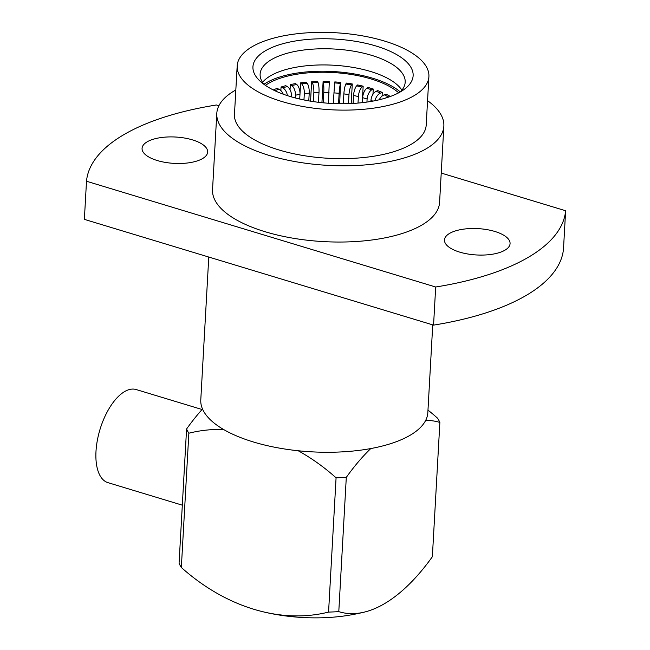 <?xml version="1.0" encoding="UTF-8"?>
<svg xmlns="http://www.w3.org/2000/svg" width="650" height="650" viewBox="0 0 650 650"><rect width="100%" height="100%" fill="white"/><g stroke="black" fill="none" stroke-linecap="round" stroke-linejoin="round"><path stroke-width="0.97" d="M432.738 324.878L427.838 412.571A113.701 45.679 -176.8 0 1 410.15 435.248A113.701 45.679 -176.8 0 1 281.369 448.459A113.701 45.679 -176.8 0 1 200.785 399.88L208.772 257.043M427.562 100.685A113.701 45.679 -176.8 0 1 443.852 126.108A113.701 45.679 -176.8 0 1 426.164 148.785A113.701 45.679 -176.8 0 1 297.391 161.988A113.701 45.679 -176.8 0 1 216.799 113.409A113.701 45.679 -176.8 0 1 234.496 90.732A113.701 45.679 -176.8 0 1 235.828 89.968M443.852 126.108L439.587 202.345A113.701 45.679 -176.8 0 1 421.899 225.022A113.701 45.679 -176.8 0 1 293.126 238.225A113.701 45.679 -176.8 0 1 212.542 189.646L216.799 113.409M413.969 95.753A96.013 38.578 -176.8 0 1 305.224 106.901A96.013 38.578 -176.8 0 1 237.177 65.886A96.013 38.578 -176.8 0 1 252.111 46.735A96.013 38.578 -176.8 0 1 360.856 35.579A96.013 38.578 -176.8 0 1 428.902 76.603A96.013 38.578 -176.8 0 1 413.969 95.753M428.902 76.603L426.197 125.117A96.013 38.578 -176.8 0 1 411.255 144.268A96.013 38.578 -176.8 0 1 302.51 155.415A96.013 38.578 -176.8 0 1 234.463 114.4L237.177 65.886M263.957 84.354A72.646 29.185 -176.8 0 1 260.122 74.116A72.646 29.185 -176.8 0 1 271.424 59.629A72.646 29.185 -176.8 0 1 371.564 55.331A72.646 29.185 -176.8 0 1 405.186 82.233A72.646 29.185 -176.8 0 1 400.229 91.967M290.062 96.468A80.226 32.232 -176.8 0 1 260.276 81.339A80.226 32.232 -176.8 0 1 280.321 44.468A80.226 32.232 -176.8 0 1 376.017 46.02A80.226 32.232 -176.8 0 1 404.227 89.383A80.226 32.232 -176.8 0 1 290.062 96.468M401.879 90.155A72.646 29.185 3.2 0 0 342.859 65.991A72.646 29.185 3.2 0 0 270.522 75.798A72.646 29.185 3.2 0 0 262.519 82.363M218.904 105.731L216.442 104.983A240.037 96.436 3.2 0 0 123.744 134.721A240.037 96.436 3.2 0 0 86.499 181.244L84.37 219.367L433.558 325.122L435.687 287.007A240.037 96.436 3.2 0 0 565.63 210.746L563.501 248.861A240.037 96.436 -176.8 0 1 433.558 325.122M504.961 250.177A32.849 13.195 3.2 0 0 510.071 243.628A32.849 13.195 3.2 0 0 486.785 229.596A32.849 13.195 3.2 0 0 449.589 233.407A32.849 13.195 3.2 0 0 444.478 239.956A32.849 13.195 3.2 0 0 467.756 253.988A32.849 13.195 3.2 0 0 504.961 250.177M202.548 158.584A32.849 13.195 3.2 0 0 207.659 152.035A32.849 13.195 3.2 0 0 184.373 138.003A32.849 13.195 3.2 0 0 147.176 141.814A32.849 13.195 3.2 0 0 142.066 148.362A32.849 13.195 3.2 0 0 165.344 162.403A32.849 13.195 3.2 0 0 202.548 158.584M182.317 505.172L107.957 482.649A48.636 23.043 -73.1 0 1 97.313 440.529A48.636 23.043 -73.1 0 1 124.548 391.625A48.636 23.043 -73.1 0 1 136.159 389.545L202.077 409.516M370.776 448.557A189.499 89.773 106.9 0 0 346.296 477.368L338.788 611.642A189.499 89.773 106.9 0 0 364.374 612.097A189.499 89.773 106.9 0 0 384.483 603.679A189.499 89.773 106.9 0 0 432.364 556.725L439.871 422.451A189.499 89.773 106.9 0 0 425.636 420.469M338.788 611.642A128.862 51.773 -176.8 0 1 328.567 612.081L336.074 477.807A128.862 51.773 3.2 0 0 346.296 477.368M186.574 428.992A128.862 51.773 3.2 0 0 188.849 433.217L181.342 567.491A128.862 51.773 -176.8 0 1 179.067 563.266L186.574 428.992A189.499 89.773 -73.1 0 1 202.524 409.021M328.567 612.081A189.499 148.509 59.6 0 1 257.181 610.253A189.499 148.509 59.6 0 1 253.866 609.286A189.499 148.509 59.6 0 1 181.342 567.491M364.374 612.097A211.868 211.868 0 0 1 348.14 615.379A94.754 38.066 -176.8 0 1 257.376 610.301A94.754 38.066 -176.8 0 1 257.27 610.277M439.871 422.451A128.862 51.773 3.2 0 0 437.596 418.226A189.499 148.509 -120.4 0 0 427.976 410.109M336.074 477.807A189.499 148.509 -120.4 0 0 298.171 450.743M435.687 287.007L86.499 181.244M441.228 173.062L565.63 210.746M223.494 429.431A189.499 148.509 -120.4 0 0 188.849 433.217M379.259 99.767A7.581 5.062 -63.6 0 1 384.304 94.827A72.012 28.933 -176.8 0 1 388.058 96.834L390.049 96.59M388.058 96.834A7.581 5.436 120 0 0 385.564 98.077M384.304 94.827L386.181 94.242A74.539 29.949 -176.8 0 1 390.065 96.314M370.906 101.457L370.963 100.384A7.581 4.258 -69.5 0 1 376.131 91.317A72.012 28.933 -176.8 0 1 380.543 93.088L382.289 92.438L382.086 96.054M380.543 93.088A7.581 4.688 113.4 0 0 375.074 100.685M376.131 91.317L377.715 90.602A74.539 29.949 -176.8 0 1 382.289 92.438M362.375 102.651L362.651 97.687A7.581 3.348 -74.3 0 1 366.836 88.294A72.012 28.933 -176.8 0 1 371.808 89.806L373.254 89.034L372.954 94.331M366.933 102.074L367.104 99.036A7.581 3.835 108.1 0 1 371.808 89.806M366.836 88.294L368.103 87.474A74.539 29.949 -176.8 0 1 373.254 89.034M353.104 103.431L353.543 95.501A7.581 2.348 -78.6 0 1 356.655 85.857A72.012 28.933 -176.8 0 1 362.066 87.051L363.163 86.19L362.245 102.668M358.02 103.074L358.386 96.574A7.581 2.876 103.6 0 1 362.066 87.051M356.655 85.857L357.565 84.955A74.539 29.949 -176.8 0 1 363.163 86.19M343.322 103.732L343.866 93.892A7.581 1.3 -82.4 0 1 345.841 84.053A72.012 28.933 -176.8 0 1 351.553 84.914L352.284 83.972L351.187 103.529M348.473 103.634L348.977 94.656A7.581 1.852 99.6 0 1 351.553 84.914M345.841 84.053L346.369 83.086A74.539 29.949 -176.8 0 1 352.284 83.972M333.263 103.529L334.661 82.924A72.012 28.933 -176.8 0 1 340.527 83.428L339.674 103.716M338.536 103.699L339.113 93.332A7.581 0.788 95.8 0 1 340.527 83.428M334.661 82.924L334.791 81.916A74.539 29.949 -176.8 0 1 340.868 82.436M323.188 102.806L323.765 92.511A7.581 0.869 -89.7 0 0 323.375 82.509A72.012 28.933 -176.8 0 1 329.257 82.639L329.209 81.624A74.539 29.949 -176.8 0 0 323.115 81.486L323.375 82.509M328.437 103.244L329.257 82.639M323.115 81.486L321.929 102.684M313.341 101.603L313.836 92.779A7.581 1.934 -93.5 0 0 312.276 82.81A72.012 28.933 -176.8 0 1 318.029 82.566L317.582 81.543A74.539 29.949 -176.8 0 0 311.626 81.803L312.276 82.81M318.443 102.294L318.988 92.56A7.581 1.381 88.5 0 0 318.029 82.566M311.626 81.803L310.546 101.164M303.964 99.954L304.314 93.689A7.581 2.958 -97.5 0 0 301.632 83.826A72.012 28.933 -176.8 0 1 307.117 83.208L306.288 82.209A74.539 29.949 -176.8 0 0 300.609 82.851L301.632 83.826M308.783 100.864L309.221 93.137A7.581 2.429 84.7 0 0 307.117 83.208M300.609 82.851L299.991 93.925M295.279 97.939L295.433 95.209A7.581 3.9 -102.1 0 0 291.704 85.524A72.012 28.933 -176.8 0 1 296.782 84.549L295.588 83.598A74.539 29.949 -176.8 0 0 290.339 84.606L291.704 85.524M299.715 99.028L299.975 94.339A7.581 3.421 80.4 0 0 296.782 84.549M290.339 84.606L290.046 89.708M291.436 96.874L291.476 96.135A7.581 4.322 75.5 0 0 287.284 86.564L285.764 85.686A74.539 29.949 -176.8 0 0 281.06 87.027L282.742 87.864A72.012 28.933 -176.8 0 1 287.284 86.564M287.365 95.615A7.581 4.753 -107.5 0 0 282.742 87.864M281.06 87.027L280.857 90.561M275.007 90.772A72.012 28.933 -176.8 0 1 278.866 89.196L277.038 88.408A74.539 29.949 -176.8 0 0 273.276 89.936M278.866 89.196A7.581 5.119 69.5 0 1 283.213 94.177M263.908 84.297A77.066 30.964 -176.8 0 1 266.346 82.761A77.066 30.964 3.2 0 1 335.408 71.671A77.066 30.964 3.2 0 1 400.286 91.918M398.661 92.828A74.539 29.949 3.2 0 0 336.009 72.727A74.539 29.949 3.2 0 0 268.474 83.403A74.539 29.949 -176.8 0 0 265.419 85.386M370.963 100.384A64.431 25.886 -176.8 0 1 372.848 101.116M362.651 97.687A64.431 25.886 -176.8 0 1 367.104 99.036M353.543 95.501A64.431 25.886 -176.8 0 1 358.386 96.574M343.866 93.892A64.431 25.886 -176.8 0 1 348.977 94.656M333.864 92.885A64.431 25.886 -176.8 0 1 339.113 93.332M323.765 92.511A64.431 25.886 -176.8 0 1 329.03 92.625M313.836 92.779A64.431 25.886 -176.8 0 1 318.988 92.56M304.314 93.689A64.431 25.886 -176.8 0 1 309.221 93.137M295.433 95.209A64.431 25.886 -176.8 0 1 299.975 94.339M290.152 96.493A64.431 25.886 -176.8 0 1 291.476 96.135"/></g></svg>

